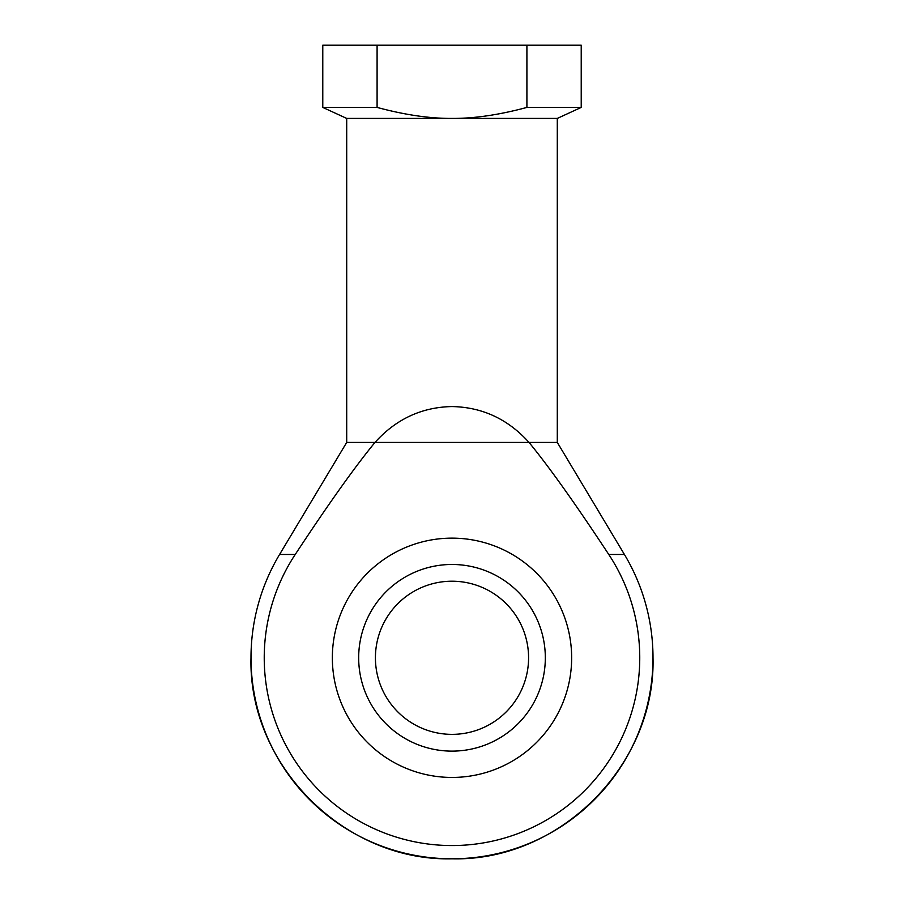 <?xml version="1.0" encoding="UTF-8"?>
<svg xmlns="http://www.w3.org/2000/svg" width="904" height="904" viewBox="0 0 904 904"><rect width="100%" height="100%" fill="white"/><g stroke="black" fill="none" stroke-linecap="round" stroke-linejoin="round"><path stroke-width="1.36" d="M452 777.44A119.644 119.644 0 0 1 348.379 597.973A119.644 119.644 0 0 1 555.621 597.973A119.644 119.644 0 0 1 452 777.44M452 751.122A93.327 93.327 0 0 0 532.818 611.127A93.327 93.327 0 0 0 371.182 611.127A93.327 93.327 0 0 0 452 751.122M452 734.364A76.569 76.569 0 0 0 518.32 619.511A76.569 76.569 0 0 0 385.68 619.511A76.569 76.569 0 0 0 452 734.364M557.293 118.424L346.707 118.424L346.707 442.429L374.979 442.429C396.031 419.106 421.705 407.15 452 406.563C482.295 407.15 507.969 419.106 529.021 442.429L374.979 442.429C354.978 466.724 328.401 504.082 295.224 554.48A187.749 187.749 0 0 0 575.486 799.215A187.749 187.749 0 0 0 608.776 554.48L624.427 554.48L557.293 442.429L557.293 118.424L581.216 107.418L581.216 45.2L526.908 45.2L526.908 107.418C499.313 114.864 474.34 118.537 452 118.424C429.66 118.537 404.687 114.864 377.092 107.418L377.092 45.2L526.908 45.2M557.293 442.429L529.021 442.429C549.022 466.724 575.599 504.082 608.776 554.48M346.707 118.424L322.784 107.418L322.784 45.2L377.092 45.2M322.784 107.418L377.092 107.418M346.707 442.429L279.573 554.48L295.224 554.48M279.573 554.48A201.004 201.004 0 0 0 250.996 657.796C248.227 765.202 344.593 861.568 452 858.8C559.406 861.568 655.773 765.202 653.004 657.796A201.004 201.004 0 0 0 624.427 554.48M526.908 107.418L581.216 107.418M250.996 657.796A201.004 201.004 0 0 0 452 858.8A201.004 201.004 0 0 0 653.004 657.796"/></g></svg>
